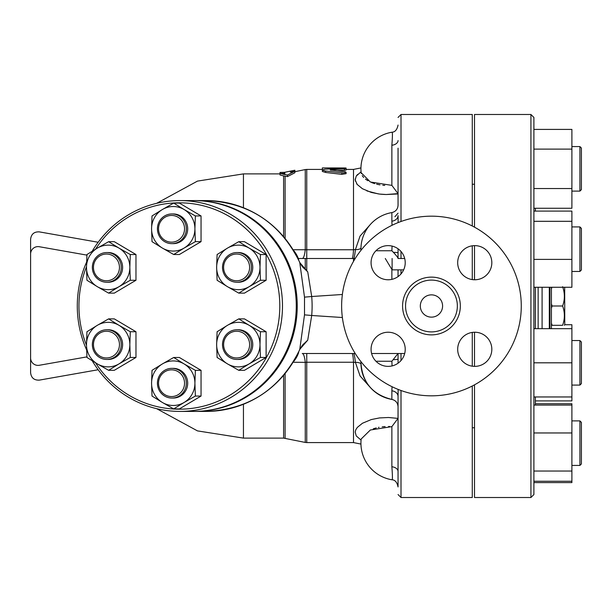<?xml version="1.0" encoding="UTF-8"?>
<svg xmlns="http://www.w3.org/2000/svg" width="612" height="612" viewBox="0 0 612 612"><rect width="100%" height="100%" fill="white"/><g stroke="black" fill="none" stroke-linecap="round" stroke-linejoin="round"><path stroke-width="0.92" d="M551.412 323.098L552.078 325.301L551.412 325.301L562.619 325.301C564.945 325.301 564.945 325.301 562.619 325.301C564.945 325.301 564.945 325.301 562.619 325.301C564.945 318.867 564.945 312.434 562.619 306C564.945 299.566 564.945 293.133 562.619 286.699M564.677 287.273L564.769 324.559L564.341 325.301M551.412 303.797L552.078 306L551.412 308.203M551.894 287.273L551.412 288.902M552.078 306L562.619 306M521.271 306A89.819 89.819 0 0 1 386.539 383.785A89.819 89.819 0 0 1 386.539 228.215A89.819 89.819 0 0 1 521.271 306M420.314 306A11.138 11.138 0 0 1 437.022 296.353A11.138 11.138 0 0 1 437.022 315.647A11.138 11.138 0 0 1 420.314 306M457.355 306A25.911 25.911 0 0 1 418.501 328.437A25.911 25.911 0 0 1 418.501 283.563A25.911 25.911 0 0 1 457.355 306M457.684 349.307A17.075 17.075 0 0 1 474.759 332.232A17.075 17.075 0 0 1 491.826 349.307A17.075 17.075 0 0 1 474.759 366.374A17.075 17.075 0 0 1 457.684 349.307M388.146 332.232A17.075 17.075 0 0 1 405.221 349.307A17.075 17.075 0 0 1 388.146 366.374A17.075 17.075 0 0 1 371.071 349.307A17.075 17.075 0 0 1 388.146 332.232M405.221 262.693A17.075 17.075 0 0 1 388.146 279.768A17.075 17.075 0 0 1 371.071 262.693A17.075 17.075 0 0 1 388.146 245.626A17.075 17.075 0 0 1 405.221 262.693M474.759 279.768A17.075 17.075 0 0 1 457.684 262.693A17.075 17.075 0 0 1 474.759 245.626A17.075 17.075 0 0 1 491.826 262.693A17.075 17.075 0 0 1 474.759 279.768M472.28 279.592L472.28 245.802M472.28 225.996L472.28 114.482L401.013 114.482L401.013 221.49M401.013 390.51L401.013 497.518L472.28 497.518L472.28 386.004M472.28 366.198L472.28 332.408M474.507 279.768L474.507 245.626M474.507 227.174L474.507 114.482L530.925 114.482L530.925 497.518L474.507 497.518L474.507 384.826M474.507 366.374L474.507 332.232M99.58 331.742A14.849 14.451 -90 0 0 92.848 348.442A14.849 14.451 -90 0 0 106.802 359.451A14.849 14.451 -90 0 0 121.252 344.602A14.849 14.451 -90 0 0 106.802 329.753A14.849 14.451 -90 0 0 99.58 331.742M106.802 329.753L108.163 329.753A14.849 14.451 90 0 1 122.614 344.602A14.849 14.451 90 0 1 108.163 359.451L106.802 359.451M99.963 333.027A13.365 13.005 90 0 1 119.47 344.602A13.365 13.005 90 0 1 99.963 356.169A13.365 13.005 90 0 1 99.963 333.027M114.031 254.538A14.849 14.451 -90 0 0 106.802 252.549A14.849 14.451 -90 0 0 92.351 267.398A14.849 14.451 -90 0 0 106.802 282.247A14.849 14.451 -90 0 0 120.763 271.238A14.849 14.451 -90 0 0 114.031 254.538M106.802 252.549L108.163 252.549A14.849 14.451 90 0 1 115.393 254.538A14.849 14.451 90 0 1 122.125 271.238A14.849 14.451 90 0 1 108.163 282.247L106.802 282.247M112.968 255.831A13.365 13.005 90 0 1 112.968 278.973A13.365 13.005 90 0 1 93.46 267.398A13.365 13.005 90 0 1 112.968 255.831M186.331 228.796A14.849 14.451 -90 0 0 171.88 213.955A14.849 14.451 -90 0 0 157.429 228.796A14.849 14.451 -90 0 0 171.88 243.645A14.849 14.451 -90 0 0 186.331 228.796M171.88 213.955L173.242 213.955A14.849 14.451 90 0 1 187.693 228.796A14.849 14.451 90 0 1 173.242 243.645L171.88 243.645M184.541 228.796A13.365 13.005 90 0 1 165.033 240.371A13.365 13.005 90 0 1 165.033 217.229A13.365 13.005 90 0 1 184.541 228.796M244.18 280.258A14.849 14.451 -90 0 0 250.912 263.558A14.849 14.451 -90 0 0 236.959 252.549A14.849 14.451 -90 0 0 222.508 267.398A14.849 14.451 -90 0 0 236.959 282.247A14.849 14.451 -90 0 0 244.18 280.258M236.959 252.549L238.32 252.549A14.849 14.451 90 0 1 252.274 263.558A14.849 14.451 90 0 1 245.542 280.258A14.849 14.451 90 0 1 238.32 282.247L236.959 282.247M243.117 278.973A13.365 13.005 90 0 1 223.61 267.398A13.365 13.005 90 0 1 243.117 255.831A13.365 13.005 90 0 1 243.117 278.973M229.73 357.462A14.849 14.451 -90 0 0 236.959 359.451A14.849 14.451 -90 0 0 251.402 344.602A14.849 14.451 -90 0 0 236.959 329.753A14.849 14.451 -90 0 0 222.998 340.762A14.849 14.451 -90 0 0 229.73 357.462M236.959 329.753L238.32 329.753A14.849 14.451 90 0 1 252.771 344.602A14.849 14.451 90 0 1 238.32 359.451L236.959 359.451M230.112 356.169A13.365 13.005 90 0 1 230.112 333.027A13.365 13.005 90 0 1 249.62 344.602A13.365 13.005 90 0 1 230.112 356.169M108.622 370.314L97.331 363.888A22.269 21.672 -90 0 0 119.003 363.888L108.622 370.314L114.299 370.314L135.971 357.462L130.295 357.462L119.003 363.888A22.269 21.672 -90 0 0 129.843 344.602L130.295 357.462M119.003 325.316L130.295 331.742L129.843 344.602A22.269 21.672 -90 0 0 119.003 325.316A22.269 21.672 -90 0 0 97.331 325.316L108.622 318.883L119.003 325.316M86.95 357.462L86.491 344.602A22.269 21.672 -90 0 0 97.331 363.888L86.95 357.462M86.491 344.602L86.95 331.742L97.331 325.316A22.269 21.672 -90 0 0 86.491 344.602M86.95 280.258L86.491 267.398A22.269 21.672 -90 0 0 97.331 286.684L86.95 280.258M119.003 286.684L108.622 293.117L97.331 286.684A22.269 21.672 -90 0 0 119.003 286.684A22.269 21.672 -90 0 0 129.843 267.398L130.295 280.258L119.003 286.684M86.95 254.538L97.331 248.112A22.269 21.672 -90 0 0 86.491 267.398L86.95 254.538M119.003 248.112L130.295 254.538L129.843 267.398A22.269 21.672 -90 0 0 119.003 248.112A22.269 21.672 -90 0 0 97.331 248.112L108.622 241.686L119.003 248.112M152.021 215.944L162.402 209.511A22.269 21.672 -90 0 0 151.569 228.796L152.021 215.944M162.402 248.082L152.021 241.656L151.569 228.796A22.269 21.672 -90 0 0 162.402 248.082A22.269 21.672 -90 0 0 184.082 248.082L173.701 254.516L162.402 248.082M173.701 203.085L184.082 209.511A22.269 21.672 -90 0 0 162.402 209.511L173.701 203.085L179.37 203.085L201.05 215.944L201.05 241.656L195.373 241.656L184.082 248.082A22.269 21.672 -90 0 0 194.914 228.796L195.373 241.656M184.082 209.511L195.373 215.944L194.914 228.796A22.269 21.672 -90 0 0 184.082 209.511M238.772 241.686L249.153 248.112A22.269 21.672 -90 0 0 227.48 248.112L238.772 241.686L244.448 241.686L266.121 254.538L260.452 254.538L259.993 267.398A22.269 21.672 -90 0 0 249.153 248.112L260.452 254.538M216.64 267.398L217.099 254.538L227.48 248.112A22.269 21.672 -90 0 0 216.64 267.398A22.269 21.672 -90 0 0 227.48 286.684L217.099 280.258L216.64 267.398M249.153 286.684L238.772 293.117L227.48 286.684A22.269 21.672 -90 0 0 249.153 286.684A22.269 21.672 -90 0 0 259.993 267.398L260.452 280.258L249.153 286.684M260.452 331.742L259.993 344.602A22.269 21.672 -90 0 0 249.153 325.316L260.452 331.742L266.121 331.742L266.121 357.462L260.452 357.462L249.153 363.888A22.269 21.672 -90 0 0 259.993 344.602L260.452 357.462M227.48 325.316L238.772 318.883L249.153 325.316A22.269 21.672 -90 0 0 227.48 325.316A22.269 21.672 -90 0 0 216.64 344.602L217.099 331.742L227.48 325.316M227.48 363.888L217.099 357.462L216.64 344.602A22.269 21.672 -90 0 0 227.48 363.888A22.269 21.672 -90 0 0 249.153 363.888L238.772 370.314L227.48 363.888M130.295 331.742L135.971 331.742L114.299 318.883L108.622 318.883M135.971 331.742L135.971 357.462M108.622 241.686L114.299 241.686L135.971 254.538L130.295 254.538M135.971 254.538L135.971 280.258L130.295 280.258M135.971 280.258L114.299 293.117L108.622 293.117M201.05 215.944L195.373 215.944M201.05 241.656L179.37 254.516L173.701 254.516M266.121 254.538L266.121 280.258L244.448 293.117L238.772 293.117M266.121 280.258L260.452 280.258M266.121 357.462L244.448 370.314L238.772 370.314M266.121 331.742L244.448 318.883L238.772 318.883M158.531 383.204A13.365 13.005 90 0 1 178.038 371.629A13.365 13.005 90 0 1 178.038 394.771A13.365 13.005 90 0 1 158.531 383.204M157.429 383.204A14.849 14.451 -90 0 0 171.88 398.045A14.849 14.451 -90 0 0 186.331 383.204A14.849 14.451 -90 0 0 171.88 368.355A14.849 14.451 -90 0 0 157.429 383.204M171.88 368.355L173.242 368.355A14.849 14.451 90 0 1 187.693 383.204A14.849 14.451 90 0 1 173.242 398.045L171.88 398.045M195.373 396.056L184.082 402.489A22.269 21.672 -90 0 0 194.914 383.204L195.373 396.056L201.05 396.056L179.37 408.915L173.701 408.915L162.402 402.489A22.269 21.672 -90 0 0 184.082 402.489L173.701 408.915M184.082 363.918L195.373 370.344L194.914 383.204A22.269 21.672 -90 0 0 184.082 363.918A22.269 21.672 -90 0 0 162.402 363.918L173.701 357.485L184.082 363.918M151.569 383.204L152.021 370.344L162.402 363.918A22.269 21.672 -90 0 0 151.569 383.204A22.269 21.672 -90 0 0 162.402 402.489L152.021 396.056L151.569 383.204M195.373 370.344L201.05 370.344L179.37 357.485L173.701 357.485M201.05 370.344L201.05 396.056M86.491 345.252A103.183 100.429 90 0 1 78.94 306A103.183 100.429 90 0 1 86.491 266.748M95.541 249.183A103.183 100.429 90 0 1 245.443 228.291A103.183 100.429 90 0 1 245.443 383.709A103.183 100.429 90 0 1 95.541 362.817M86.567 262.181A105.409 102.602 -90 0 0 77.28 306A105.409 102.602 -90 0 0 86.567 349.819M92.236 360.805A105.409 102.602 -90 0 0 179.882 411.409A105.409 102.602 -90 0 0 282.484 306A105.409 102.602 -90 0 0 179.882 200.591A105.409 102.602 -90 0 0 92.236 251.195M179.882 200.591L193.675 200.591A105.409 102.602 90 0 1 296.269 306A105.409 102.602 90 0 1 193.675 411.409L179.882 411.409M535.378 400.898L571.899 400.898L571.899 324.727L564.677 324.727M581.4 422.379L579.916 420.895L579.916 465.434L581.4 463.95L581.4 422.379L579.916 420.895L571.899 420.895L579.916 420.895M533.894 432.959L571.899 432.959L571.899 403.736L535.378 403.736M533.894 482.593L571.899 482.593L571.899 432.959M533.894 405.075L571.899 405.075M533.894 481.246L571.899 481.246M533.894 471.041L571.899 471.041M581.4 383.602L581.4 342.032L579.916 340.547L579.916 385.086L581.4 383.602M533.894 328.667L571.899 328.667M533.894 396.959L571.899 396.959M533.894 362.817L571.899 362.817M581.4 269.969L581.4 228.398L579.916 226.914L579.916 271.453L581.4 269.969L579.916 271.453L571.899 271.453M533.894 211.102L571.899 211.102L571.899 287.273L533.894 287.273M533.894 259.389L571.899 259.389M533.894 221.307L571.899 221.307M581.4 189.621L581.4 148.05L579.916 146.566L579.916 191.105L581.4 189.621L579.916 191.105L571.899 191.105M533.894 208.264L571.899 208.264L571.899 129.407L533.894 129.407M533.894 188.55L571.899 188.55M533.894 149.121L571.899 149.121M243.446 207.743L243.446 173.885L197.477 181.106L156.595 203.345M243.446 404.257L243.446 438.116L243.446 404.257M283.608 175.912L280.021 174.963L280.021 173.464L287.441 175.055L294.862 171.245L290.409 172.171L290.409 171.115L294.862 170.235L294.862 172.775L287.441 176.608L283.608 175.912L283.608 236.66M542.094 287.273L542.094 328.667M549.301 328.667L549.301 287.273M549.928 287.273L549.928 328.667M551.412 328.667L551.412 287.273M535.378 287.273L535.378 328.667M535.378 396.959L535.378 405.075M535.378 208.264L535.378 211.102M530.925 497.518L533.894 494.55L533.894 117.45L530.925 114.482M280.021 172.439L284.473 172.339L284.473 173.403L280.021 173.464L280.021 172.439M287.441 175.055L287.441 176.608M346.086 168.56L346.086 170.037L344.418 170.32L344.418 168.843C346.996 168.491 346.124 168.315 341.817 168.331L324.918 169.218L322.356 170.082L324.842 170.916L343.707 172.982L345.964 172.439L345.206 171.712L330.174 169.975L345.405 168.759L346.086 168.025M346.086 172.224L346.086 173.663L341.817 174.344L325.668 172.469L322.333 171.452L322.333 169.983M344.418 170.32L336.944 170.786M341.817 172.913L341.947 174.359M322.333 167.948L343.118 167.948C346.943 167.986 346.943 168.063 343.118 168.17M328.269 168.996L328.269 167.933L322.333 167.925M322.409 169.822L322.333 168.285M392.108 258.493L392.108 269.846L385.285 258.493M392.07 246.078L391.879 250.752L393.378 252.328A7.42 0.627 180 0 1 398.045 252.909L398.045 258.493L404.693 258.493M399.032 258.493L398.045 258.493M355.228 258.493L298.312 258.493L355.228 258.493M293.408 250.239A25.979 25.979 0 0 1 298.587 259.297L298.648 259.978M194.157 411.409A105.409 102.602 -90 0 0 194.639 411.409A105.409 102.602 -90 0 0 297.233 306A105.409 102.602 -90 0 0 194.639 200.591L206.275 200.591A105.409 102.602 90 0 1 299.773 262.594L299.857 262.617C301.739 265.96 303.116 267.849 303.98 268.27L307.737 271.843L311.699 296.514L342.376 294.487M98.165 242.26L39.313 231.879C34.165 231.65 31.266 234.082 30.6 239.193L30.6 372.807C31.266 377.918 34.165 380.35 39.313 380.121L98.165 369.74M86.912 356.88L39.313 365.272A7.42 7.42 0 0 1 30.6 357.959L30.6 254.041A7.42 7.42 0 0 1 39.313 246.728L86.912 255.12M194.639 200.591A105.409 102.602 -90 0 0 194.157 200.591M307.737 271.843L299.773 262.594L304.501 297.141L304.501 314.859L299.773 349.406A105.409 102.602 90 0 1 206.275 411.409L194.639 411.409M398.045 148.173L398.045 205.272C397.762 209.212 395.696 211.645 391.864 212.586L391.864 221.207A7.42 5.676 180 0 0 398.045 215.608L398.137 222.584M391.864 132.376C392.598 131.526 392.598 135.818 391.864 145.251L391.864 185.375L370.352 182.001L361.134 172.691L361.294 173.563M362.22 175.659L363.681 177.511M365.448 179.087L367.896 180.731M371.614 182.552L374.674 183.631M376.655 184.181L379.998 184.87M382.806 185.252L384.757 185.421M397.922 193.621L386.279 194.517M385.216 194.494L380.786 194.218M378.384 193.928L366.902 190.929M357.354 184.64L356.643 183.715M355.404 181.16L355.182 179.087M356.299 175.988L357.722 174.336M360.652 172.14L356.245 176.08L355.19 179.951L357.201 184.457L362.403 188.725L371.308 192.443L379.44 194.065L386.164 194.517L398.045 193.966M370.031 224.841L360.047 236.087L355.404 249.635L353.507 249.65L353.507 169.417L360.942 167.925A37.118 37.118 0 0 1 391.925 132.23A37.118 37.118 0 0 0 361.134 172.691L361.126 172.653M353.507 258.493L353.507 261.362M360.942 444.075L353.507 442.583L353.507 362.35L355.404 362.365L360.047 375.913L370.031 387.159M398.045 213.167L394.916 216.725M361.172 439.011L370.352 429.999L391.864 426.625L398.022 418.394L388.482 417.499L379.44 417.935L371.308 419.557L362.449 423.252L357.309 427.413L355.786 429.785L355.19 432.049L356.238 435.92L361.057 440.104M398.022 418.394L398.045 406.728C397.762 402.788 395.696 400.355 391.864 399.414C372.677 394.717 362.365 382.515 360.935 362.817A37.118 37.118 0 0 0 391.864 399.414L391.864 390.793A7.42 5.676 180 0 1 398.045 396.392L398.137 389.416M398.045 269.846L398.045 276.609L398.045 269.846M398.045 252.909L398.075 248.809M404.693 353.507L371.599 353.507M375.944 361.248L391.879 361.248L398.045 353.507L398.075 363.191M398.045 396.392L398.045 471.515M398.045 486.923L398.045 463.827L398.045 486.923C397.096 482.271 395.054 479.884 391.925 479.77L391.925 479.77C395.054 479.884 397.096 482.271 398.045 486.923M389.699 426.51L388.543 426.48M385.124 426.564L382.217 426.816M379.058 427.291L378.392 427.428M376.25 427.926L373.266 428.828M391.864 426.625L391.864 466.749A7.42 4.781 180 0 1 398.045 471.469M360.942 363.757A7.42 2.899 -6.4 0 0 355.404 362.365C354.776 356.681 354.164 353.736 353.56 353.507A7.42 7.42 -90 0 1 355.365 353.728M353.507 362.35L353.507 362.243C353.2 356.674 352.711 353.767 352.038 353.507M293.11 362.25L305.258 362.35A14.849 3.282 90 0 0 302.252 353.507L355.228 353.507M393.378 359.672A7.42 0.627 180 0 0 398.045 359.091M391.879 250.752L375.944 250.752M355.365 258.272A7.42 7.42 -90 0 1 353.56 258.493C354.164 258.264 354.776 255.319 355.404 249.635A7.42 2.899 -173.6 0 0 360.942 248.243M393.378 252.328C396.301 255.456 397.861 257.453 398.045 258.325M352.038 258.493C352.711 258.233 353.2 255.326 353.507 249.757L353.507 249.65M391.864 145.251A7.42 4.781 180 0 0 398.045 140.53M391.864 185.375L398.022 193.606M299.811 349.299L307.737 340.157L303.912 343.783M206.275 200.591C249.306 202.473 280.503 223.143 299.857 262.617L299.811 262.701M307.737 340.157L311.699 315.486L304.501 314.859M298.648 352.022L298.587 352.703A25.979 25.979 0 0 1 293.408 361.769M283.608 375.34L283.608 438.116L305.258 442.43L305.258 362.35L306.757 362.243L306.757 353.507M353.507 249.757L293.11 249.75M294.862 171.712L305.258 169.57L305.258 249.65A14.849 3.282 -90 0 1 302.252 258.493M460.331 306A28.879 28.879 0 0 0 417.017 280.992A28.879 28.879 0 0 0 417.017 331.008A28.879 28.879 0 0 0 460.331 306M538.139 328.667L538.139 287.273M284.81 174.657L284.81 172.278L290.409 171.115M283.608 173.464L283.608 174.405M285.108 438.269L285.108 373.534M285.108 238.466L285.108 176.241M325.668 172.469L325.668 171.016M331.008 170.228L331.008 169.761M329.753 168.904L329.753 167.948M391.864 279.363L391.864 269.433M401.013 273.916L401.013 269.846M401.013 251.478L401.013 258.501M401.013 353.499L401.013 360.522M391.864 466.749C392.598 476.19 392.598 480.481 391.864 479.624M391.879 361.248L392.07 365.922M392.047 386.715L391.864 390.793M391.864 221.207L392.047 225.285M342.376 317.513L311.699 315.486A115.92 112.83 0 0 0 311.699 296.514L304.501 297.141M353.507 442.583L306.757 442.583L306.757 362.243L353.507 362.243M306.757 270.963L306.757 169.417L322.333 169.417M305.258 269.487L305.258 258.493M472.28 427.742L474.507 427.742M472.28 184.258L474.507 184.258M579.916 465.434L571.899 465.434L579.916 465.434L581.4 463.95M571.899 385.086L579.916 385.086M571.899 340.547L579.916 340.547M571.899 226.914L579.916 226.914M571.899 146.566L579.916 146.566L581.4 148.05M283.608 438.116L243.446 438.116L197.477 430.894L156.595 408.655M280.021 173.885L243.446 173.885M403.652 269.846L392.108 269.846M398.045 125.078C397.104 129.721 395.061 132.1 391.925 132.23C395.061 132.1 397.104 129.721 398.045 125.078M401.013 114.482L398.045 117.45M401.013 497.518L398.045 494.55M361.134 439.309A37.118 37.118 0 0 0 391.925 479.77M391.864 212.586A37.118 37.118 0 0 0 360.95 250.346M360.95 361.654A37.118 37.118 0 0 0 360.935 362.817M303.98 343.722C303.238 344.005 301.861 345.887 299.857 349.383C280.503 388.857 249.306 409.527 206.275 411.409M353.507 169.417L346.086 169.417M305.258 442.43L306.757 442.583M305.258 169.57L306.757 169.417"/></g></svg>
